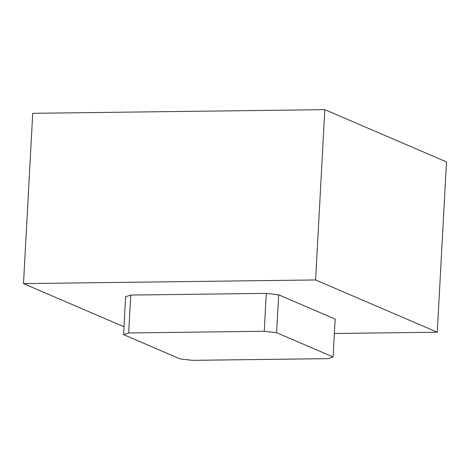 <?xml version="1.0" encoding="UTF-8"?>
<svg xmlns="http://www.w3.org/2000/svg" width="470" height="470" viewBox="0 0 470 470"><rect width="100%" height="100%" fill="white"/><g stroke="black" fill="none" stroke-linecap="round" stroke-linejoin="round"><path stroke-width="0.7" d="M334.364 333.494L437.276 332.208L446.5 161.909L324.823 109.657L32.724 113.317L23.5 283.61L124.004 326.773M437.276 332.208L315.599 279.955L324.823 109.657M315.599 279.955L23.5 283.61M333.095 356.971L335.145 319.077L278.681 294.825L266.29 293.374L130.736 295.072L125.631 296.74L123.581 334.64L180.045 358.886L192.436 360.343L327.99 358.645L333.095 356.971L276.624 332.725L278.681 294.825M266.29 293.374L264.24 331.268L128.68 332.966L130.736 295.072M264.24 331.268L276.624 332.725M123.581 334.64L128.68 332.966"/></g></svg>

